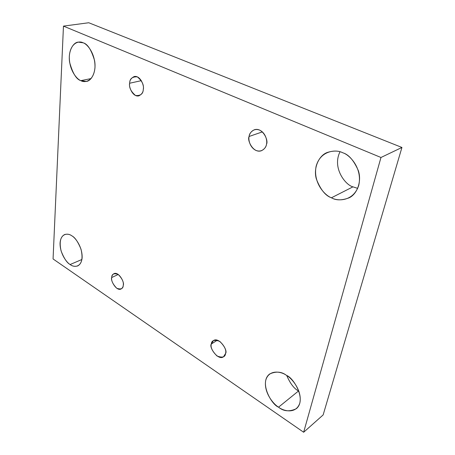 <?xml version="1.0" encoding="UTF-8"?>
<svg xmlns="http://www.w3.org/2000/svg" width="455" height="455" viewBox="0 0 455 455"><rect width="100%" height="100%" fill="white"/><g stroke="black" fill="none" stroke-linecap="round" stroke-linejoin="round"><path stroke-width="0.68" d="M70.127 264.526C72.243 266.243 74.768 266.71 77.703 265.936C81.963 263.599 83.072 258.036 81.018 249.243C78.021 241.81 74.95 237.334 71.805 235.809C75.212 237.464 82.526 246.929 82.133 257.792C81.064 268.143 73.374 267.256 70.127 264.526C66.788 262.723 59.855 253.674 60.06 243.055C60.862 232.795 68.421 233.079 71.805 235.809C69.78 234.28 67.414 233.842 64.707 234.507C60.378 236.663 59.167 242.123 61.078 250.881C63.962 258.338 66.982 262.888 70.127 264.526L81.928 259.486L70.127 264.526M278.551 407.168C283.55 411.417 289.494 411.917 296.393 408.658C306.869 399.683 293.429 377.565 286.565 375.438C291.951 378.236 302.49 390.987 299.817 403.079C296.091 414.386 283.431 411.138 278.551 407.168C273.336 404.188 263.496 392.147 265.726 380.329C268.877 369.05 281.395 371.422 286.565 375.438C281.725 371.616 276.1 371.126 269.69 373.964C258.702 382.302 271.607 404.802 278.551 407.168L298.52 390.987L278.551 407.168M298.941 391.254L298.52 390.987L298.941 391.254M331.439 197.783C335.949 200.513 341.847 200.518 349.139 197.806C357.118 194.166 361.941 181.374 358.364 170.705C353.876 160.461 348.689 154.49 342.803 152.789C349.588 154.694 362.652 168.27 358.745 185.339C353.518 201.679 337.485 201.451 331.439 197.783C324.915 195.513 312.892 182.791 316.111 166.337C320.462 150.264 336.325 149.155 342.803 152.789C338.674 150.628 333.492 150.525 327.253 152.482C319.006 155.411 313.194 167.804 316.299 178.843C320.405 189.49 325.45 195.804 331.439 197.783L352.949 186.846L331.439 197.783M357.687 188.37L352.949 186.846L357.687 188.37M80.865 80.649L86.382 81.417C91.199 81.121 96.659 72.044 94.577 60.612C91.33 49.743 87.496 43.805 83.077 42.798C87.041 43.748 95.544 53.514 94.97 67.772C93.605 81.587 84.619 83.06 80.865 80.649C76.986 79.454 68.995 70.15 69.314 56.335C70.315 42.753 79.13 40.444 83.077 42.798L78.3 42.127C73.471 42.196 67.789 50.897 69.638 62.369C72.675 73.34 76.417 79.437 80.865 80.649L91.091 78.567L80.865 80.649M141.34 80.654L129.658 83.231C128.475 86.342 132.598 97.296 138.792 95.88C141.772 94.384 143.274 92.189 143.291 89.305C143.171 93.855 140.584 95.92 135.527 95.499C130.869 91.506 128.913 87.417 129.658 83.231C129.703 78.715 132.263 76.594 137.336 76.872C142.102 80.893 144.087 85.034 143.291 89.305C144.497 86.228 140.493 75.257 134.282 76.514C131.171 78.032 129.629 80.273 129.658 83.231L141.34 80.654M262.364 131.887L249.107 136.472C246.809 140.112 253.316 153.875 261.551 150.679C264.605 148.967 266.255 146.811 266.493 144.224C266.198 147.46 262.199 152.977 255.829 150.366C249.59 147.204 248.259 139.395 249.107 136.472C249.363 133.309 253.168 127.633 259.651 130.119C266.05 133.218 267.415 141.283 266.493 144.224C268.803 140.646 262.575 126.894 254.288 129.789C251.023 131.541 249.294 133.77 249.107 136.472L262.364 131.887M217.285 340.226L211.319 344.014C208.595 346.972 218.15 361.128 223.57 356.731L225.543 353.507C225.214 357.181 222.37 358.005 217.012 355.986C212.235 351.175 210.341 347.182 211.319 344.014C211.569 340.34 214.385 339.464 219.771 341.381C224.651 346.244 226.573 350.287 225.543 353.507C228.308 350.612 218.895 336.393 213.389 340.653L211.319 344.014L217.285 340.226M118.277 274.462L111.708 277.533C110.156 280.047 116.332 291.581 121.104 288.976C122.503 288.004 123.22 286.758 123.254 285.234C123.197 288.703 121.036 289.716 116.77 288.277C112.806 284.165 111.117 280.581 111.708 277.533C111.708 274.069 113.847 273.011 118.124 274.365C122.168 278.511 123.879 282.134 123.254 285.234C124.835 282.748 118.732 271.18 113.921 273.683C112.459 274.678 111.72 275.963 111.708 277.533L118.277 274.462M401.936 147.46L88.765 22.75L63.461 26.111L380.971 157.487L401.936 147.46L380.971 157.487L303.656 432.25L53.064 258.958L63.461 26.111L88.765 22.75L401.936 147.46L323.141 414.932L303.656 432.25L323.141 414.932L401.936 147.46M380.971 157.487L63.461 26.111L53.064 258.958L303.656 432.25L380.971 157.487M286.747 375.557C290.193 383.519 294.118 388.661 298.52 390.987C294.118 388.661 290.193 383.519 286.747 375.557M340.004 151.811C331.849 168.145 345.823 185.316 352.949 186.846C345.823 185.316 331.849 168.145 340.004 151.811"/></g></svg>
